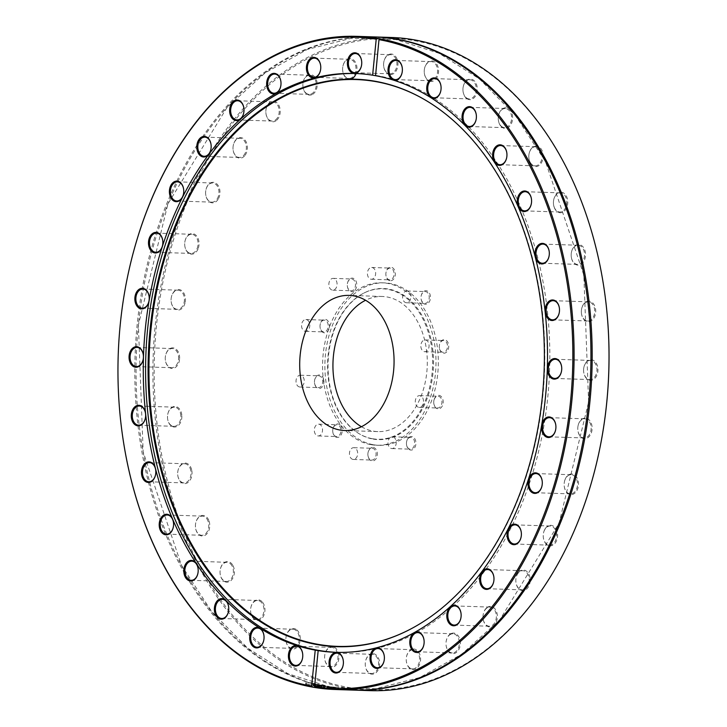 <?xml version="1.0" encoding="UTF-8"?>
<svg xmlns="http://www.w3.org/2000/svg" width="727" height="727" viewBox="0 0 727 727"><rect width="100%" height="100%" fill="white"/><g stroke="black" fill="none" stroke-linecap="round" stroke-linejoin="round"><path stroke-width="0.55" stroke-dasharray="3.63 2.73" d="M427.976 293.154A5.898 4.117 -88.1 0 0 425.295 291.582A5.898 4.117 -88.1 0 0 421.142 295.998A5.898 4.117 -88.1 0 0 421.06 298.697A5.898 4.117 -88.1 0 0 422.242 301.805A5.898 4.117 -88.1 0 0 424.913 303.377A5.898 4.117 -88.1 0 0 428.885 299.697A5.898 4.117 -88.1 0 0 427.976 293.154M422.442 302.477A6.788 4.735 91.9 0 1 421.087 298.897A6.788 4.735 91.9 0 1 421.187 295.798A6.788 4.735 91.9 0 1 427.767 291.3A6.788 4.735 91.9 0 1 429.63 301.232A6.788 4.735 91.9 0 1 422.442 302.477M605.209 296.798A325.869 227.315 -88.1 0 0 413.899 40.594A325.869 227.315 -88.1 0 0 158.159 311.065A325.869 227.315 -88.1 0 0 329.177 682.807A325.869 227.315 -88.1 0 0 600.329 445.851M439.353 347.76A6.788 4.735 91.9 0 1 439.471 344.743A6.788 4.735 91.9 0 1 446.878 340.936A6.788 4.735 91.9 0 1 446.514 352.122A6.788 4.735 91.9 0 1 439.362 347.842A6.788 4.735 91.9 0 1 439.353 347.76M408.974 437.363A6.788 4.735 91.9 0 1 415.58 440.589A6.788 4.735 91.9 0 1 412.518 449.749A6.788 4.735 91.9 0 1 406.529 444.688A6.788 4.735 91.9 0 1 406.638 441.589A6.788 4.735 91.9 0 1 408.974 437.363M340.772 425.704A6.788 4.735 91.9 0 1 339.709 436.582A6.788 4.735 91.9 0 1 332.821 432.083A6.788 4.735 91.9 0 1 332.921 428.985A6.788 4.735 91.9 0 1 340.772 425.704M329.004 328.895A6.788 4.735 91.9 0 1 324.106 332.793A6.788 4.735 91.9 0 1 320.098 327.459A6.788 4.735 91.9 0 1 320.198 324.351A6.788 4.735 91.9 0 1 326.45 319.671A6.788 4.735 91.9 0 1 329.004 328.895M389.926 280.731A6.788 4.735 91.9 0 1 385.946 275.388A6.788 4.735 91.9 0 1 386.046 272.289A6.788 4.735 91.9 0 1 391.689 267.354A6.788 4.735 91.9 0 1 395.252 275.097A6.788 4.735 91.9 0 1 389.926 280.731M334.193 647.212A10.287 7.179 91.9 0 1 338.891 658.435A10.287 7.179 91.9 0 1 331.875 667.277A10.287 7.179 91.9 0 1 324.742 659.116A10.287 7.179 91.9 0 1 324.896 654.409A10.287 7.179 91.9 0 1 334.193 647.212M262.574 602.265A10.287 7.179 91.9 0 1 261.293 618.931A10.287 7.179 91.9 0 1 250.715 612.207A10.287 7.179 91.9 0 1 250.87 607.508A10.287 7.179 91.9 0 1 262.574 602.265M209.076 521.059A10.287 7.179 91.9 0 1 204.832 535.426A10.287 7.179 91.9 0 1 195.536 527.847A10.287 7.179 91.9 0 1 195.69 523.149A10.287 7.179 91.9 0 1 201.997 515.498A10.287 7.179 91.9 0 1 209.076 521.059M181.85 415.962A10.287 7.179 91.9 0 1 175.534 426.949A10.287 7.179 91.9 0 1 167.619 418.879A10.287 7.179 91.9 0 1 167.773 414.181A10.287 7.179 91.9 0 1 175.48 406.511A10.287 7.179 91.9 0 1 181.85 415.962M185.031 302.959A10.287 7.179 91.9 0 1 177.706 310.047A10.287 7.179 91.9 0 1 171.199 301.896A10.287 7.179 91.9 0 1 171.354 297.198A10.287 7.179 91.9 0 1 180.432 289.9A10.287 7.179 91.9 0 1 185.031 302.959M218.145 199.271A10.287 7.179 91.9 0 1 210.857 202.551A10.287 7.179 91.9 0 1 205.732 194.709A10.287 7.179 91.9 0 1 205.886 190.011A10.287 7.179 91.9 0 1 216.264 183.458A10.287 7.179 91.9 0 1 218.145 199.271M276.133 120.673A10.287 7.179 91.9 0 1 265.973 113.621A10.287 7.179 91.9 0 1 266.127 108.923A10.287 7.179 91.9 0 1 277.669 103.479A10.287 7.179 91.9 0 1 276.133 120.673M350.35 79.116A10.287 7.179 91.9 0 1 350.187 79.134A10.287 7.179 91.9 0 1 342.735 71.001A10.287 7.179 91.9 0 1 342.89 66.293A10.287 7.179 91.9 0 1 352.504 59.251A10.287 7.179 91.9 0 1 356.13 73.527M429.021 80.979A10.287 7.179 91.9 0 1 424.35 73.318A10.287 7.179 91.9 0 1 424.504 68.611A10.287 7.179 91.9 0 1 433.519 61.286A10.287 7.179 91.9 0 1 438.236 74.181A10.287 7.179 91.9 0 1 429.021 80.979M500.639 125.916A10.287 7.179 91.9 0 1 498.377 120.219A10.287 7.179 91.9 0 1 498.531 115.52A10.287 7.179 91.9 0 1 508.427 108.641A10.287 7.179 91.9 0 1 511.444 123.535A10.287 7.179 91.9 0 1 500.639 125.916M554.138 207.122A10.287 7.179 91.9 0 1 553.547 204.578A10.287 7.179 91.9 0 1 553.701 199.88A10.287 7.179 91.9 0 1 564.425 193.609A10.287 7.179 91.9 0 1 565.397 209.967A10.287 7.179 91.9 0 1 554.138 207.122M581.364 312.228A10.287 7.179 91.9 0 1 581.627 308.848A10.287 7.179 91.9 0 1 592.868 303.068A10.287 7.179 91.9 0 1 592.314 320.044A10.287 7.179 91.9 0 1 581.473 313.546A10.287 7.179 91.9 0 1 581.364 312.228M578.183 425.222A10.287 7.179 91.9 0 1 589.515 420.306A10.287 7.179 91.9 0 1 588.606 437.136A10.287 7.179 91.9 0 1 577.892 430.529A10.287 7.179 91.9 0 1 578.047 425.831A10.287 7.179 91.9 0 1 578.183 425.222M545.077 528.911A10.287 7.179 91.9 0 1 556.264 529.42A10.287 7.179 91.9 0 1 553.229 544.968A10.287 7.179 91.9 0 1 543.36 537.726A10.287 7.179 91.9 0 1 543.514 533.018A10.287 7.179 91.9 0 1 545.077 528.911M487.081 607.508A10.287 7.179 91.9 0 1 496.904 612.834A10.287 7.179 91.9 0 1 492.106 626.52A10.287 7.179 91.9 0 1 483.119 618.804A10.287 7.179 91.9 0 1 483.273 614.106A10.287 7.179 91.9 0 1 487.081 607.508M413.027 649.047A10.287 7.179 91.9 0 1 420.56 658.062A10.287 7.179 91.9 0 1 414.417 669.458A10.287 7.179 91.9 0 1 406.348 661.434A10.287 7.179 91.9 0 1 406.502 656.726A10.287 7.179 91.9 0 1 413.027 649.047M373.551 444.77A81.27 56.688 -88.1 0 0 378.949 445.315A81.27 56.688 -88.1 0 0 438.263 365.945A81.27 56.688 -88.1 0 0 384.265 282.867A81.27 56.688 -88.1 0 0 325.142 358.356A81.27 56.688 -88.1 0 0 373.551 444.77M373.451 653.691A10.287 7.179 91.9 0 1 379.612 664.015A10.287 7.179 91.9 0 1 372.969 674.147A10.287 7.179 91.9 0 1 365.372 666.032A10.287 7.179 91.9 0 1 365.527 661.334A10.287 7.179 91.9 0 1 373.451 653.691M451.394 633.453A10.287 7.179 91.9 0 1 460.173 640.796A10.287 7.179 91.9 0 1 454.639 653.382A10.287 7.179 91.9 0 1 446.114 645.485A10.287 7.179 91.9 0 1 446.26 640.778A10.287 7.179 91.9 0 1 451.394 633.453M518.714 572.213A10.287 7.179 91.9 0 1 529.356 575.239A10.287 7.179 91.9 0 1 525.394 589.924A10.287 7.179 91.9 0 1 515.952 582.418A10.287 7.179 91.9 0 1 516.106 577.72A10.287 7.179 91.9 0 1 518.714 572.213M565.152 479.284A10.287 7.179 91.9 0 1 576.584 477.112A10.287 7.179 91.9 0 1 574.575 493.379A10.287 7.179 91.9 0 1 564.27 486.436A10.287 7.179 91.9 0 1 564.425 481.737A10.287 7.179 91.9 0 1 565.152 479.284M583.654 368.816A10.287 7.179 91.9 0 1 583.854 367.453A10.287 7.179 91.9 0 1 595.095 361.673A10.287 7.179 91.9 0 1 594.541 378.649A10.287 7.179 91.9 0 1 583.699 372.151A10.287 7.179 91.9 0 1 583.654 368.816M571.395 257.631A10.287 7.179 91.9 0 1 571.295 256.967A10.287 7.179 91.9 0 1 571.449 252.26A10.287 7.179 91.9 0 1 582.563 246.353A10.287 7.179 91.9 0 1 582.4 263.201A10.287 7.179 91.9 0 1 571.395 257.631M530.247 162.648A10.287 7.179 91.9 0 1 528.929 158.404A10.287 7.179 91.9 0 1 529.083 153.706A10.287 7.179 91.9 0 1 539.398 147.118A10.287 7.179 91.9 0 1 541.433 162.812A10.287 7.179 91.9 0 1 530.247 162.648M466.461 98.345A10.287 7.179 91.9 0 1 463.063 91.493A10.287 7.179 91.9 0 1 463.217 86.786A10.287 7.179 91.9 0 1 472.677 79.661A10.287 7.179 91.9 0 1 476.594 93.61A10.287 7.179 91.9 0 1 466.461 98.345M389.763 74.49A10.287 7.179 91.9 0 1 383.72 66.393A10.287 7.179 91.9 0 1 383.874 61.695A10.287 7.179 91.9 0 1 392.435 54.207A10.287 7.179 91.9 0 1 397.842 65.948A10.287 7.179 91.9 0 1 389.763 74.49M311.819 94.728A10.287 7.179 91.9 0 1 302.977 86.949A10.287 7.179 91.9 0 1 303.132 82.242A10.287 7.179 91.9 0 1 315.191 77.471A10.287 7.179 91.9 0 1 311.819 94.728M244.508 155.978A10.287 7.179 91.9 0 1 233.14 150.016A10.287 7.179 91.9 0 1 233.285 145.309A10.287 7.179 91.9 0 1 244.272 139.275A10.287 7.179 91.9 0 1 244.508 155.978M198.062 248.907A10.287 7.179 91.9 0 1 190.628 254.041A10.287 7.179 91.9 0 1 184.822 245.99A10.287 7.179 91.9 0 1 184.976 241.291A10.287 7.179 91.9 0 1 194.718 234.321A10.287 7.179 91.9 0 1 198.062 248.907M179.56 359.374A10.287 7.179 91.9 0 1 172.599 368.435A10.287 7.179 91.9 0 1 165.383 360.274A10.287 7.179 91.9 0 1 165.538 355.576A10.287 7.179 91.9 0 1 173.944 348.042A10.287 7.179 91.9 0 1 179.56 359.374M191.819 470.56A10.287 7.179 91.9 0 1 186.403 483.337A10.287 7.179 91.9 0 1 177.797 475.467A10.287 7.179 91.9 0 1 177.951 470.76A10.287 7.179 91.9 0 1 184.958 463.054A10.287 7.179 91.9 0 1 191.819 470.56M232.967 565.533A10.287 7.179 91.9 0 1 230.105 581.218A10.287 7.179 91.9 0 1 220.163 574.021A10.287 7.179 91.9 0 1 220.317 569.323A10.287 7.179 91.9 0 1 225.915 561.826A10.287 7.179 91.9 0 1 232.967 565.533M296.752 629.846A10.287 7.179 91.9 0 1 297.207 647.112A10.287 7.179 91.9 0 1 286.029 640.941A10.287 7.179 91.9 0 1 286.184 636.234A10.287 7.179 91.9 0 1 296.752 629.846M354.24 290.818A6.788 4.735 91.9 0 1 347.37 286.302A6.788 4.735 91.9 0 1 347.47 283.203A6.788 4.735 91.9 0 1 355.012 279.531A6.788 4.735 91.9 0 1 354.24 290.818M323.86 380.421A6.788 4.735 91.9 0 1 320.025 388.382A6.788 4.735 91.9 0 1 314.537 383.138A6.788 4.735 91.9 0 1 314.637 380.039A6.788 4.735 91.9 0 1 319.444 374.959A6.788 4.735 91.9 0 1 323.86 380.421M373.287 447.459A6.788 4.735 91.9 0 1 377.349 454.257A6.788 4.735 91.9 0 1 372.969 460.945A6.788 4.735 91.9 0 1 367.962 455.593A6.788 4.735 91.9 0 1 368.062 452.494A6.788 4.735 91.9 0 1 373.287 447.459M434.21 399.287A6.788 4.735 91.9 0 1 441.752 397.133A6.788 4.735 91.9 0 1 440.707 408.02A6.788 4.735 91.9 0 1 433.81 403.53A6.788 4.735 91.9 0 1 433.91 400.432A6.788 4.735 91.9 0 1 434.21 399.287M409.546 292.554A5.898 4.117 91.9 0 1 410.455 299.088A5.898 4.117 91.9 0 1 406.484 302.768A5.898 4.117 91.9 0 1 402.567 296.743A5.898 4.117 91.9 0 1 406.875 290.982A5.898 4.117 91.9 0 1 409.546 292.554M447.441 345.28A5.898 4.117 -88.1 0 0 443.579 340.527A5.898 4.117 -88.1 0 0 439.426 344.943A5.898 4.117 -88.1 0 0 439.335 347.57A5.898 4.117 -88.1 0 0 439.344 347.642A5.898 4.117 -88.1 0 0 443.197 352.313A5.898 4.117 -88.1 0 0 447.441 345.28M429.021 344.671A5.898 4.117 91.9 0 1 424.768 351.714A5.898 4.117 91.9 0 1 420.851 345.688A5.898 4.117 91.9 0 1 425.159 339.927A5.898 4.117 91.9 0 1 429.021 344.671M441.525 404.575A5.898 4.117 -88.1 0 0 438.017 396.215A5.898 4.117 -88.1 0 0 434.137 399.641A5.898 4.117 -88.1 0 0 433.874 400.632A5.898 4.117 -88.1 0 0 433.783 403.321A5.898 4.117 -88.1 0 0 437.636 408.001A5.898 4.117 -88.1 0 0 441.525 404.575M423.096 403.976A5.898 4.117 91.9 0 1 419.215 407.402A5.898 4.117 91.9 0 1 415.29 401.368A5.898 4.117 91.9 0 1 419.597 395.615A5.898 4.117 91.9 0 1 423.096 403.976M412.473 448.414A5.898 4.117 -88.1 0 0 414.572 441.843A5.898 4.117 -88.1 0 0 410.746 437.372A5.898 4.117 -88.1 0 0 408.629 438.117A5.898 4.117 -88.1 0 0 406.593 441.789A5.898 4.117 -88.1 0 0 406.511 444.479A5.898 4.117 -88.1 0 0 410.364 449.159A5.898 4.117 -88.1 0 0 412.473 448.414M394.052 447.805A5.898 4.117 91.9 0 1 391.935 448.559A5.898 4.117 91.9 0 1 388.018 442.525A5.898 4.117 91.9 0 1 392.326 436.763A5.898 4.117 91.9 0 1 396.142 441.244A5.898 4.117 91.9 0 1 394.052 447.805M371.397 460.027A5.898 4.117 -88.1 0 0 371.788 460.064A5.898 4.117 -88.1 0 0 376.077 454.584A5.898 4.117 -88.1 0 0 372.56 448.314A5.898 4.117 -88.1 0 0 372.169 448.277A5.898 4.117 -88.1 0 0 368.016 452.694A5.898 4.117 -88.1 0 0 367.935 455.384A5.898 4.117 -88.1 0 0 371.397 460.027M352.968 459.419A5.898 4.117 91.9 0 1 349.46 453.148A5.898 4.117 91.9 0 1 353.749 447.678A5.898 4.117 91.9 0 1 357.666 453.703A5.898 4.117 91.9 0 1 353.358 459.464A5.898 4.117 91.9 0 1 352.968 459.419M333.975 434.991A5.898 4.117 -88.1 0 0 336.646 436.554A5.898 4.117 -88.1 0 0 340.618 432.874A5.898 4.117 -88.1 0 0 339.709 426.34A5.898 4.117 -88.1 0 0 337.028 424.768A5.898 4.117 -88.1 0 0 332.884 429.184A5.898 4.117 -88.1 0 0 332.793 431.883A5.898 4.117 -88.1 0 0 333.975 434.991M315.545 434.392A5.898 4.117 91.9 0 1 314.637 427.849A5.898 4.117 91.9 0 1 318.608 424.168A5.898 4.117 91.9 0 1 322.524 430.193A5.898 4.117 91.9 0 1 318.226 435.955A5.898 4.117 91.9 0 1 315.545 434.392M314.5 382.865A5.898 4.117 -88.1 0 0 314.509 382.938A5.898 4.117 -88.1 0 0 318.362 387.609A5.898 4.117 -88.1 0 0 322.615 380.575A5.898 4.117 -88.1 0 0 318.753 375.823A5.898 4.117 -88.1 0 0 314.6 380.239A5.898 4.117 -88.1 0 0 314.5 382.865M296.08 382.266A5.898 4.117 91.9 0 1 300.324 375.223A5.898 4.117 91.9 0 1 304.24 381.248A5.898 4.117 91.9 0 1 299.942 387.009A5.898 4.117 91.9 0 1 296.08 382.266M320.425 323.56A5.898 4.117 -88.1 0 0 320.153 324.56A5.898 4.117 -88.1 0 0 320.071 327.25A5.898 4.117 -88.1 0 0 323.924 331.93A5.898 4.117 -88.1 0 0 327.813 328.504A5.898 4.117 -88.1 0 0 324.306 320.144A5.898 4.117 -88.1 0 0 320.425 323.56M301.996 322.961A5.898 4.117 91.9 0 1 305.885 319.535A5.898 4.117 91.9 0 1 309.802 325.569A5.898 4.117 91.9 0 1 305.494 331.33A5.898 4.117 91.9 0 1 301.996 322.961M349.469 279.731A5.898 4.117 -88.1 0 0 347.433 283.403A5.898 4.117 -88.1 0 0 347.342 286.093A5.898 4.117 -88.1 0 0 351.196 290.773A5.898 4.117 -88.1 0 0 353.313 290.028A5.898 4.117 -88.1 0 0 355.412 283.457A5.898 4.117 -88.1 0 0 351.586 278.986A5.898 4.117 -88.1 0 0 349.469 279.731M331.039 279.132A5.898 4.117 91.9 0 1 333.157 278.386A5.898 4.117 91.9 0 1 337.074 284.411A5.898 4.117 91.9 0 1 332.775 290.173A5.898 4.117 91.9 0 1 328.949 285.702A5.898 4.117 91.9 0 1 331.039 279.132M390.553 268.118A5.898 4.117 -88.1 0 0 390.154 268.081A5.898 4.117 -88.1 0 0 386.01 272.498A5.898 4.117 -88.1 0 0 385.919 275.188A5.898 4.117 -88.1 0 0 389.381 279.822A5.898 4.117 -88.1 0 0 389.772 279.868A5.898 4.117 -88.1 0 0 394.061 274.388A5.898 4.117 -88.1 0 0 390.553 268.118M372.124 267.518A5.898 4.117 91.9 0 1 375.641 273.788A5.898 4.117 91.9 0 1 371.352 279.259A5.898 4.117 91.9 0 1 367.426 273.234A5.898 4.117 91.9 0 1 371.733 267.472A5.898 4.117 91.9 0 1 372.124 267.518M370.288 690.65A326.75 227.933 91.9 0 1 348.596 688.451A326.75 227.933 91.9 0 1 153.933 341.027A326.75 227.933 91.9 0 1 391.653 37.495M374.178 36.923A326.75 227.933 -88.1 0 0 137.049 340.918A326.75 227.933 -88.1 0 0 331.739 687.896A326.75 227.933 -88.1 0 0 352.822 690.077M373.56 36.904A326.75 227.933 -88.1 0 0 135.84 340.436A326.75 227.933 -88.1 0 0 330.503 687.86A326.75 227.933 -88.1 0 0 352.204 690.059M126.671 281.149A326.75 227.933 -88.1 0 0 121.791 430.202M324.006 688.178A326.75 227.933 -88.1 0 0 324.833 688.296L329.077 688.196A326.75 227.933 91.9 0 1 328.195 688.06L319.726 687.506A326.75 227.933 -88.1 0 0 320.598 687.651L327.577 688.096L324.006 688.178L324.178 686.415A324.978 226.697 -88.1 0 0 325.014 686.533L329.249 686.433A324.978 226.697 91.9 0 1 328.368 686.297L319.898 685.743A324.978 226.697 -88.1 0 0 320.78 685.888L327.759 686.333L324.178 686.415M331.003 688.787L327.959 688.46A326.75 227.933 91.9 0 1 327.913 688.451L335.074 688.987A326.75 227.933 91.9 0 1 334.293 688.896L329.458 688.551L331.158 688.796L331.176 687.024L328.141 686.697A324.978 226.697 91.9 0 1 328.095 686.688L335.247 687.224A324.978 226.697 91.9 0 1 334.465 687.133L331.176 687.024M330.013 688.487L329.458 688.551L329.631 686.788L330.185 686.724L330.013 688.487M315.445 685.525A326.75 227.933 91.9 0 1 311.919 684.634L305.567 684.425A326.75 227.933 -88.1 0 0 306.376 684.634L311.974 684.825A326.75 227.933 -88.1 0 0 314.691 685.497L315.445 685.525L315.618 683.762A324.978 226.697 91.9 0 1 312.092 682.871L305.74 682.662A324.978 226.697 -88.1 0 0 306.549 682.871L312.147 683.053A324.978 226.697 -88.1 0 0 314.864 683.734L315.618 683.762M321.17 686.797L315.227 686.397A326.75 227.933 -88.1 0 0 316.027 686.561L320.534 686.851L317.926 686.942A326.75 227.933 -88.1 0 0 318.571 687.06L323.379 687.388L320.453 687.406A326.75 227.933 -88.1 0 0 321.225 687.542L324.833 687.497A326.75 227.933 91.9 0 1 324.115 687.36L319.317 687.033L321.879 686.933A326.75 227.933 91.9 0 1 321.17 686.797L321.343 685.034L315.409 684.634A324.978 226.697 -88.1 0 0 316.209 684.798L320.707 685.088L318.108 685.179A324.978 226.697 -88.1 0 0 318.744 685.297L323.551 685.625L320.625 685.643A324.978 226.697 -88.1 0 0 321.407 685.779L325.005 685.734A324.978 226.697 91.9 0 1 324.287 685.597L319.489 685.27L322.052 685.17A324.978 226.697 91.9 0 1 321.343 685.034M318.108 686.124L313.346 685.506L312.919 685.915L317.354 686.406A326.75 227.933 91.9 0 1 314.182 685.697L318.353 686.415A326.75 227.933 -88.1 0 0 318.399 686.424L319.271 686.452L318.108 686.124L318.29 684.361L313.092 684.152L317.526 684.643A324.978 226.697 91.9 0 1 314.355 683.934L318.526 684.652A324.978 226.697 -88.1 0 0 318.571 684.661L319.453 684.689L318.29 684.361M313.346 685.506L313.519 683.743L313.346 685.506M334.829 689.232L338.155 689.378A326.75 227.933 -88.1 0 0 338.2 689.378L332.212 689.005L332.393 687.242L335.938 687.533A324.978 226.697 91.9 0 1 335.892 687.533L338.337 687.606A324.978 226.697 -88.1 0 0 338.382 687.615L332.393 687.233L332.221 688.996L335.765 689.296A326.75 227.933 91.9 0 1 335.72 689.296L334.829 689.232L335.011 687.469M333.82 689.151L334.456 687.315L333.82 689.151M338.155 689.378L338.337 687.606M338.2 689.378L338.382 687.615M339.109 689.405L339.282 687.642M338.755 689.36L338.927 687.597M335.72 689.296L335.892 687.533M335.765 689.296L335.938 687.533M334.865 689.269L335.038 687.506M314.773 686.224L314.945 684.461M317.354 686.406L317.526 684.643M314.182 685.697L314.355 683.934M319.271 686.452L319.453 684.689M318.399 686.424L318.571 684.661M318.353 686.415L318.526 684.652M318.126 686.297L318.308 684.534M313.573 685.679A326.75 227.933 -88.1 0 0 315.981 686.224L312.992 685.734L313.164 683.971L313.746 683.916A324.978 226.697 -88.1 0 0 316.163 684.461L313.164 683.971L313.71 684.162L313.528 685.924L312.992 685.734L313.573 685.679L313.746 683.916M314.764 686.134L314.945 684.371M315.981 686.224L316.163 684.461M315.227 686.397L315.409 684.634M316.027 686.561L316.209 684.798M321.879 686.933L322.052 685.17M320.534 686.851L320.707 685.088M319.317 687.033L319.489 685.27M317.926 686.942L318.108 685.179M324.115 687.36L324.287 685.597M318.571 687.06L318.744 685.297M324.833 687.497L325.005 685.734M323.379 687.388L323.551 685.625M321.225 687.542L321.407 685.779M320.453 687.406L320.625 685.643M311.919 684.634L312.092 682.871M305.567 684.425L305.74 682.662M306.376 684.634L306.549 682.871M314.691 685.497L314.864 683.734M311.974 684.825L312.147 683.053M331.975 687.051L333.293 687.097L331.975 687.051L331.794 688.814L333.12 688.86L333.293 687.097M330.776 686.888L330.603 688.651L330.776 686.888M333.12 688.86L331.794 688.814M327.959 688.46L328.141 686.697M331.158 688.796L331.33 687.033M327.913 688.451L328.095 686.688M327.095 688.424L327.277 686.661M331.512 688.578L331.685 686.815M333.629 688.823L333.802 687.06M335.074 688.987L335.247 687.224M333.784 688.878L333.966 687.115M334.293 688.896L334.465 687.133M324.833 688.296L325.014 686.533M327.577 688.096L327.759 686.333M329.077 688.196L329.249 686.433M320.598 687.651L320.78 685.888M328.195 688.06L328.368 686.297M319.726 687.506L319.898 685.743M337.083 652.364A289.582 201.997 -88.1 0 0 338.246 652.41A289.582 201.997 -88.1 0 0 549.603 369.589A289.582 201.997 -88.1 0 0 357.175 73.554A289.582 201.997 -88.1 0 0 356.021 73.527M333.52 647.866A9.578 6.679 -88.1 0 0 331.612 647.403A9.578 6.679 -88.1 0 0 324.86 654.573A9.578 6.679 -88.1 0 0 324.724 658.953A9.578 6.679 -88.1 0 0 330.985 666.55A9.578 6.679 -88.1 0 0 337.864 658.58A9.578 6.679 -88.1 0 0 333.52 647.866M302.659 653.773A9.578 6.679 91.9 0 1 302.668 653.846A9.578 6.679 91.9 0 1 302.532 658.226A9.578 6.679 91.9 0 1 302.514 658.308M295.989 630.445A9.578 6.679 -88.1 0 0 292.899 629.228A9.578 6.679 -88.1 0 0 286.147 636.398A9.578 6.679 -88.1 0 0 286.011 640.778A9.578 6.679 -88.1 0 0 292.272 648.375A9.578 6.679 -88.1 0 0 298.988 641.323A9.578 6.679 -88.1 0 0 295.989 630.445M263.946 635.598A9.578 6.679 91.9 0 1 263.956 635.671A9.578 6.679 91.9 0 1 263.819 640.051A9.578 6.679 91.9 0 1 263.801 640.133M261.738 602.783A9.578 6.679 -88.1 0 0 257.585 600.493A9.578 6.679 -88.1 0 0 250.833 607.663A9.578 6.679 -88.1 0 0 250.697 612.043A9.578 6.679 -88.1 0 0 256.958 619.64A9.578 6.679 -88.1 0 0 263.456 613.488A9.578 6.679 -88.1 0 0 261.738 602.783M228.632 606.863A9.578 6.679 91.9 0 1 228.641 606.945A9.578 6.679 91.9 0 1 228.505 611.316A9.578 6.679 91.9 0 1 228.487 611.398M232.067 565.951A9.578 6.679 -88.1 0 0 227.024 562.307A9.578 6.679 -88.1 0 0 220.281 569.477A9.578 6.679 -88.1 0 0 220.136 573.857A9.578 6.679 -88.1 0 0 226.406 581.455A9.578 6.679 -88.1 0 0 232.622 576.166A9.578 6.679 -88.1 0 0 232.067 565.951M198.08 568.678A9.578 6.679 91.9 0 1 198.089 568.75A9.578 6.679 91.9 0 1 197.944 573.13A9.578 6.679 91.9 0 1 197.935 573.212M208.122 521.368A9.578 6.679 -88.1 0 0 202.406 516.134A9.578 6.679 -88.1 0 0 195.663 523.313A9.578 6.679 -88.1 0 0 195.518 527.684A9.578 6.679 -88.1 0 0 201.779 535.29A9.578 6.679 -88.1 0 0 208.122 521.368M173.462 522.504A9.578 6.679 91.9 0 1 173.471 522.586A9.578 6.679 91.9 0 1 173.326 526.957A9.578 6.679 91.9 0 1 173.308 527.039M190.828 470.732A9.578 6.679 -88.1 0 0 184.667 463.753A9.578 6.679 -88.1 0 0 177.915 470.923A9.578 6.679 -88.1 0 0 177.779 475.304A9.578 6.679 -88.1 0 0 184.04 482.901A9.578 6.679 -88.1 0 0 190.828 470.732M155.714 470.124A9.578 6.679 91.9 0 1 155.723 470.196A9.578 6.679 91.9 0 1 155.587 474.577A9.578 6.679 91.9 0 1 155.569 474.658M180.85 415.998A9.578 6.679 -88.1 0 0 174.48 407.165A9.578 6.679 -88.1 0 0 167.737 414.345A9.578 6.679 -88.1 0 0 167.592 418.716A9.578 6.679 -88.1 0 0 173.853 426.322A9.578 6.679 -88.1 0 0 180.85 415.998M145.536 413.536A9.578 6.679 91.9 0 1 145.545 413.618A9.578 6.679 91.9 0 1 145.645 414.844A9.578 6.679 91.9 0 1 145.4 417.998A9.578 6.679 91.9 0 1 145.391 418.07M178.56 359.274A9.578 6.679 -88.1 0 0 172.254 348.56A9.578 6.679 -88.1 0 0 165.511 355.739A9.578 6.679 -88.1 0 0 165.365 360.11A9.578 6.679 -88.1 0 0 171.627 367.717A9.578 6.679 -88.1 0 0 178.56 359.274M143.31 354.93A9.578 6.679 91.9 0 1 143.319 355.012A9.578 6.679 91.9 0 1 143.364 358.12A9.578 6.679 91.9 0 1 143.174 359.392A9.578 6.679 91.9 0 1 143.155 359.465M184.058 302.723A9.578 6.679 -88.1 0 0 178.06 290.182A9.578 6.679 -88.1 0 0 171.318 297.361A9.578 6.679 -88.1 0 0 171.172 301.732A9.578 6.679 -88.1 0 0 177.433 309.338A9.578 6.679 -88.1 0 0 184.058 302.723M149.117 296.552A9.578 6.679 91.9 0 1 149.126 296.634A9.578 6.679 91.9 0 1 148.98 301.014A9.578 6.679 91.9 0 1 148.971 301.087M197.126 248.543A9.578 6.679 -88.1 0 0 191.683 234.276A9.578 6.679 -88.1 0 0 184.94 241.455A9.578 6.679 -88.1 0 0 184.794 245.826A9.578 6.679 -88.1 0 0 191.065 253.432A9.578 6.679 -88.1 0 0 197.126 248.543M162.739 240.646A9.578 6.679 91.9 0 1 162.748 240.728A9.578 6.679 91.9 0 1 162.603 245.108A9.578 6.679 91.9 0 1 162.594 245.181M217.264 198.798A9.578 6.679 -88.1 0 0 218.454 188.656A9.578 6.679 -88.1 0 0 212.602 182.995A9.578 6.679 -88.1 0 0 205.859 190.165A9.578 6.679 -88.1 0 0 205.714 194.545A9.578 6.679 -88.1 0 0 211.975 202.142A9.578 6.679 -88.1 0 0 217.264 198.798M183.649 189.365A9.578 6.679 91.9 0 1 183.667 189.438A9.578 6.679 91.9 0 1 183.522 193.818A9.578 6.679 91.9 0 1 183.504 193.9M243.699 155.396A9.578 6.679 -88.1 0 0 246.08 144.846A9.578 6.679 -88.1 0 0 240.001 138.294A9.578 6.679 -88.1 0 0 233.258 145.473A9.578 6.679 -88.1 0 0 233.113 149.853A9.578 6.679 -88.1 0 0 239.374 157.45A9.578 6.679 -88.1 0 0 243.699 155.396M211.057 144.664A9.578 6.679 91.9 0 1 211.066 144.746A9.578 6.679 91.9 0 1 210.921 149.126A9.578 6.679 91.9 0 1 210.912 149.199M275.415 120.028A9.578 6.679 -88.1 0 0 279.077 109.359A9.578 6.679 -88.1 0 0 272.843 101.907A9.578 6.679 -88.1 0 0 266.091 109.086A9.578 6.679 -88.1 0 0 265.955 113.467A9.578 6.679 -88.1 0 0 272.216 121.064A9.578 6.679 -88.1 0 0 275.415 120.028M243.89 108.278A9.578 6.679 91.9 0 1 243.899 108.359A9.578 6.679 91.9 0 1 243.763 112.74A9.578 6.679 91.9 0 1 243.745 112.812M311.192 94.028A9.578 6.679 -88.1 0 0 316.19 83.605A9.578 6.679 -88.1 0 0 309.847 75.226A9.578 6.679 -88.1 0 0 303.104 82.405A9.578 6.679 -88.1 0 0 302.959 86.786A9.578 6.679 -88.1 0 0 309.22 94.383A9.578 6.679 -88.1 0 0 311.192 94.028M280.904 81.597A9.578 6.679 91.9 0 1 280.913 81.678A9.578 6.679 91.9 0 1 280.767 86.059A9.578 6.679 91.9 0 1 280.749 86.14M349.651 78.407A9.578 6.679 -88.1 0 0 355.985 68.592A9.578 6.679 -88.1 0 0 349.605 59.287A9.578 6.679 -88.1 0 0 342.862 66.457A9.578 6.679 -88.1 0 0 342.717 70.837A9.578 6.679 -88.1 0 0 348.978 78.434A9.578 6.679 -88.1 0 0 349.651 78.407M320.662 65.648A9.578 6.679 91.9 0 1 320.671 65.73A9.578 6.679 91.9 0 1 320.525 70.11A9.578 6.679 91.9 0 1 320.507 70.192M389.327 73.772A9.578 6.679 -88.1 0 0 389.963 73.836A9.578 6.679 -88.1 0 0 396.951 64.476A9.578 6.679 -88.1 0 0 390.59 54.679A9.578 6.679 -88.1 0 0 383.838 61.859A9.578 6.679 -88.1 0 0 383.702 66.23A9.578 6.679 -88.1 0 0 389.327 73.772M361.637 61.05A9.578 6.679 91.9 0 1 361.646 61.132A9.578 6.679 91.9 0 1 361.51 65.503A9.578 6.679 91.9 0 1 361.492 65.584M428.676 80.288A9.578 6.679 -88.1 0 0 430.593 80.752A9.578 6.679 -88.1 0 0 437.581 71.391A9.578 6.679 -88.1 0 0 431.22 61.595A9.578 6.679 -88.1 0 0 424.468 68.774A9.578 6.679 -88.1 0 0 424.332 73.154A9.578 6.679 -88.1 0 0 428.676 80.288M402.267 67.965A9.578 6.679 91.9 0 1 402.276 68.047A9.578 6.679 91.9 0 1 402.14 72.427A9.578 6.679 91.9 0 1 402.122 72.509M466.207 97.709A9.578 6.679 -88.1 0 0 469.306 98.927A9.578 6.679 -88.1 0 0 476.294 89.566A9.578 6.679 -88.1 0 0 469.933 79.77A9.578 6.679 -88.1 0 0 463.181 86.949A9.578 6.679 -88.1 0 0 463.044 91.329A9.578 6.679 -88.1 0 0 466.207 97.709M440.98 86.14A9.578 6.679 91.9 0 1 440.989 86.222A9.578 6.679 91.9 0 1 440.853 90.602A9.578 6.679 91.9 0 1 440.835 90.684M500.467 125.362A9.578 6.679 -88.1 0 0 504.62 127.661A9.578 6.679 -88.1 0 0 511.608 118.301A9.578 6.679 -88.1 0 0 505.247 108.505A9.578 6.679 -88.1 0 0 498.495 115.684A9.578 6.679 -88.1 0 0 498.358 120.055A9.578 6.679 -88.1 0 0 500.467 125.362M476.294 114.875A9.578 6.679 91.9 0 1 476.303 114.957A9.578 6.679 91.9 0 1 476.167 119.337A9.578 6.679 91.9 0 1 476.149 119.41M530.128 162.194A9.578 6.679 -88.1 0 0 535.172 165.847A9.578 6.679 -88.1 0 0 542.16 156.487A9.578 6.679 -88.1 0 0 535.799 146.69A9.578 6.679 -88.1 0 0 529.056 153.87A9.578 6.679 -88.1 0 0 528.911 158.25A9.578 6.679 -88.1 0 0 530.128 162.194M506.846 153.061A9.578 6.679 91.9 0 1 506.864 153.143A9.578 6.679 91.9 0 1 506.719 157.523A9.578 6.679 91.9 0 1 506.701 157.595M554.074 206.786A9.578 6.679 -88.1 0 0 559.79 212.02A9.578 6.679 -88.1 0 0 566.787 202.66A9.578 6.679 -88.1 0 0 560.417 192.864A9.578 6.679 -88.1 0 0 553.674 200.043A9.578 6.679 -88.1 0 0 553.529 204.414A9.578 6.679 -88.1 0 0 554.074 206.786M531.473 199.234A9.578 6.679 91.9 0 1 531.482 199.316A9.578 6.679 91.9 0 1 531.337 203.687A9.578 6.679 91.9 0 1 531.319 203.769M571.367 257.422A9.578 6.679 -88.1 0 0 577.538 264.401A9.578 6.679 -88.1 0 0 584.526 255.041A9.578 6.679 -88.1 0 0 578.165 245.244A9.578 6.679 -88.1 0 0 571.413 252.423A9.578 6.679 -88.1 0 0 571.277 256.804A9.578 6.679 -88.1 0 0 571.367 257.422M549.212 251.615A9.578 6.679 91.9 0 1 549.221 251.696A9.578 6.679 91.9 0 1 549.085 256.077A9.578 6.679 91.9 0 1 549.067 256.149M581.355 312.156A9.578 6.679 -88.1 0 0 581.455 313.382A9.578 6.679 -88.1 0 0 587.716 320.98A9.578 6.679 -88.1 0 0 594.704 311.629A9.578 6.679 -88.1 0 0 588.343 301.832A9.578 6.679 -88.1 0 0 581.6 309.002A9.578 6.679 -88.1 0 0 581.355 312.156M559.39 308.203A9.578 6.679 91.9 0 1 559.408 308.284A9.578 6.679 91.9 0 1 559.508 309.511A9.578 6.679 91.9 0 1 559.263 312.655A9.578 6.679 91.9 0 1 559.245 312.737M583.636 368.88A9.578 6.679 -88.1 0 0 583.681 371.988A9.578 6.679 -88.1 0 0 589.942 379.585A9.578 6.679 -88.1 0 0 596.94 370.234A9.578 6.679 -88.1 0 0 590.569 360.438A9.578 6.679 -88.1 0 0 583.826 367.608A9.578 6.679 -88.1 0 0 583.636 368.88M561.626 366.808A9.578 6.679 91.9 0 1 561.635 366.89A9.578 6.679 91.9 0 1 561.68 369.988A9.578 6.679 91.9 0 1 561.489 371.261A9.578 6.679 91.9 0 1 561.471 371.343M578.138 425.422A9.578 6.679 -88.1 0 0 578.02 425.986A9.578 6.679 -88.1 0 0 577.874 430.366A9.578 6.679 -88.1 0 0 584.135 437.963A9.578 6.679 -88.1 0 0 591.133 428.612A9.578 6.679 -88.1 0 0 584.762 418.816A9.578 6.679 -88.1 0 0 578.138 425.422M555.819 425.186A9.578 6.679 91.9 0 1 555.828 425.268A9.578 6.679 91.9 0 1 555.682 429.639A9.578 6.679 91.9 0 1 555.664 429.721M565.07 479.611A9.578 6.679 -88.1 0 0 564.397 481.892A9.578 6.679 -88.1 0 0 564.252 486.272A9.578 6.679 -88.1 0 0 570.513 493.869A9.578 6.679 -88.1 0 0 577.502 484.518A9.578 6.679 -88.1 0 0 571.14 474.722A9.578 6.679 -88.1 0 0 565.07 479.611M542.188 481.092A9.578 6.679 91.9 0 1 542.206 481.174A9.578 6.679 91.9 0 1 542.06 485.545A9.578 6.679 91.9 0 1 542.042 485.627M544.932 529.356A9.578 6.679 -88.1 0 0 543.478 533.182A9.578 6.679 -88.1 0 0 543.333 537.562A9.578 6.679 -88.1 0 0 549.594 545.159A9.578 6.679 -88.1 0 0 556.591 535.799A9.578 6.679 -88.1 0 0 550.221 526.003A9.578 6.679 -88.1 0 0 544.932 529.356M521.277 532.373A9.578 6.679 91.9 0 1 521.286 532.455A9.578 6.679 91.9 0 1 521.141 536.835A9.578 6.679 91.9 0 1 521.132 536.908M518.496 572.749A9.578 6.679 -88.1 0 0 516.079 577.874A9.578 6.679 -88.1 0 0 515.934 582.254A9.578 6.679 -88.1 0 0 522.195 589.851A9.578 6.679 -88.1 0 0 529.192 580.5A9.578 6.679 -88.1 0 0 522.822 570.704A9.578 6.679 -88.1 0 0 518.496 572.749M493.878 577.074A9.578 6.679 91.9 0 1 493.887 577.147A9.578 6.679 91.9 0 1 493.742 581.527A9.578 6.679 91.9 0 1 493.724 581.609M486.781 608.126A9.578 6.679 -88.1 0 0 483.237 614.26A9.578 6.679 -88.1 0 0 483.101 618.641A9.578 6.679 -88.1 0 0 489.362 626.238A9.578 6.679 -88.1 0 0 496.35 616.887A9.578 6.679 -88.1 0 0 489.989 607.09A9.578 6.679 -88.1 0 0 486.781 608.126M461.036 613.461A9.578 6.679 91.9 0 1 461.045 613.533A9.578 6.679 91.9 0 1 460.909 617.914A9.578 6.679 91.9 0 1 460.891 617.995M451.004 634.126A9.578 6.679 -88.1 0 0 446.233 640.941A9.578 6.679 -88.1 0 0 446.087 645.322A9.578 6.679 -88.1 0 0 452.348 652.919A9.578 6.679 -88.1 0 0 459.346 643.559A9.578 6.679 -88.1 0 0 452.976 633.771A9.578 6.679 -88.1 0 0 451.004 634.126M424.032 640.142A9.578 6.679 91.9 0 1 424.041 640.214A9.578 6.679 91.9 0 1 423.896 644.595A9.578 6.679 91.9 0 1 423.877 644.676M412.545 649.738A9.578 6.679 -88.1 0 0 406.475 656.89A9.578 6.679 -88.1 0 0 406.329 661.27A9.578 6.679 -88.1 0 0 412.591 668.867A9.578 6.679 -88.1 0 0 419.588 659.507A9.578 6.679 -88.1 0 0 413.218 649.711A9.578 6.679 -88.1 0 0 412.545 649.738M384.274 656.081A9.578 6.679 91.9 0 1 384.283 656.163A9.578 6.679 91.9 0 1 384.138 660.543A9.578 6.679 91.9 0 1 384.12 660.625M372.878 654.382A9.578 6.679 -88.1 0 0 372.233 654.318A9.578 6.679 -88.1 0 0 365.49 661.497A9.578 6.679 -88.1 0 0 365.354 665.868A9.578 6.679 -88.1 0 0 371.615 673.475A9.578 6.679 -88.1 0 0 378.585 664.569A9.578 6.679 -88.1 0 0 372.878 654.382M343.289 660.689A9.578 6.679 91.9 0 1 343.298 660.77A9.578 6.679 91.9 0 1 343.162 665.141A9.578 6.679 91.9 0 1 343.144 665.223M407.974 630.427A283.575 197.808 -88.1 0 0 408.265 630.282A283.575 197.808 -88.1 0 0 544.587 369.425A283.575 197.808 -88.1 0 0 425.604 100.217A283.575 197.808 -88.1 0 0 425.322 100.053M361.428 426.731A67.602 47.155 -88.1 0 0 373.424 431.156A67.602 47.155 -88.1 0 0 377.913 431.611A67.602 47.155 -88.1 0 0 427.258 365.581A67.602 47.155 -88.1 0 0 382.329 296.48A67.602 47.155 -88.1 0 0 365.572 300.269M372.66 438.754A75.263 52.498 -88.1 0 0 432.456 355.748A75.263 52.498 -88.1 0 0 363.827 293.099A75.263 52.498 -88.1 0 0 327.65 362.328A75.263 52.498 -88.1 0 0 359.229 433.774A75.263 52.498 -88.1 0 0 372.66 438.754M373.278 439.108A75.59 52.726 -88.1 0 0 433.328 355.73A75.59 52.726 -88.1 0 0 364.409 292.808A75.59 52.726 -88.1 0 0 328.068 362.337A75.59 52.726 -88.1 0 0 359.783 434.101A75.59 52.726 -88.1 0 0 373.278 439.108M371.233 444.688A81.27 56.688 -88.1 0 0 376.631 445.242A81.27 56.688 -88.1 0 0 435.946 365.872A81.27 56.688 -88.1 0 0 381.948 282.794A81.27 56.688 -88.1 0 0 322.824 358.284A81.27 56.688 -88.1 0 0 371.233 444.688M337.401 689.269L337.573 687.506M338.119 689.296L338.291 687.533M333.13 689.132L333.302 687.369M333.475 688.996L333.648 687.233M335.938 689.123L336.119 687.36M316.908 686.388L317.09 684.625M318.844 686.306L319.017 684.543M317.399 686.097L317.581 684.334M332.466 688.733L332.639 686.97M329.967 688.733L330.14 686.97M328.995 688.623L329.177 686.861M328.295 688.605L328.468 686.842M330.04 688.778L330.222 687.015M332.921 688.714L333.102 686.951M331.812 688.878L331.985 687.115M406.484 302.768L424.913 303.377M406.875 290.982L425.295 291.582M424.768 351.714L443.197 352.313M425.159 339.927L443.579 340.527M419.215 407.402L437.636 408.001M419.597 395.615L438.017 396.215M391.935 448.559L410.364 449.159M392.326 436.763L410.746 437.372M353.358 459.464L371.788 460.064M353.749 447.678L372.169 448.277M318.226 435.955L336.646 436.554M318.608 424.168L337.028 424.768M299.942 387.009L318.362 387.609M300.324 375.223L318.753 375.823M305.494 331.33L323.924 331.93M305.885 319.535L324.306 320.144M332.775 290.173L351.196 290.773M333.157 278.386L351.586 278.986M371.352 279.259L389.772 279.868M371.733 267.472L390.154 268.081M314.582 686.924L318.208 650.601M333.475 687.315L333.302 689.078M312.247 683.843L312.065 685.606M312.992 685.734L313.164 683.971M330.394 688.596L330.567 686.833M329.485 686.733L329.313 688.496M375.586 75.672L379.212 39.34M357.175 73.554L354.858 73.482M338.246 652.41L335.929 652.337M331.612 647.403L296.407 646.248M330.985 666.55L295.78 665.405M292.899 629.228L257.694 628.073M292.272 648.375L257.067 647.23M257.585 600.493L222.38 599.339M256.958 619.64L221.753 618.495M227.024 562.307L191.828 561.153M226.406 581.455L191.201 580.31M202.406 516.134L167.21 514.98M201.779 535.29L166.583 534.136M184.667 463.753L149.462 462.599M184.04 482.901L148.835 481.756M174.48 407.165L139.284 406.02M173.853 426.322L138.657 425.168M172.254 348.56L137.058 347.415M171.627 367.717L136.431 366.562M178.06 290.182L142.865 289.037M177.433 309.338L142.238 308.184M191.683 234.276L156.487 233.131M191.065 253.432L155.86 252.278M212.602 182.995L177.406 181.841M211.975 202.142L176.779 200.997M240.001 138.294L204.805 137.149M239.374 157.45L204.178 156.296M272.843 101.907L237.638 100.762M272.216 121.064L237.011 119.91M309.847 75.226L274.652 74.081M309.22 94.383L274.024 93.229M349.605 59.287L314.409 58.133M348.978 78.434L313.782 77.289M390.59 54.679L355.385 53.525M389.963 73.836L354.767 72.682M431.22 61.595L396.015 60.45M430.593 80.752L395.388 79.597M469.933 79.77L434.728 78.625M469.306 98.927L434.101 97.772M505.247 108.505L470.042 107.36M504.62 127.661L469.415 126.507M535.799 146.69L500.594 145.545M535.172 165.847L499.976 164.693M560.417 192.864L525.221 191.71M559.79 212.02L524.594 210.866M578.165 245.244L542.96 244.099M577.538 264.401L542.333 263.247M588.343 301.832L553.147 300.678M587.716 320.98L552.52 319.835M590.569 360.438L555.373 359.283M589.942 379.585L554.746 378.44M584.762 418.816L549.567 417.661M584.135 437.963L548.94 436.818M571.14 474.722L535.935 473.568M570.513 493.869L535.317 492.724M550.221 526.003L515.025 524.858M549.594 545.159L514.398 544.005M522.822 570.704L487.626 569.55M522.195 589.851L486.999 588.706M489.989 607.09L454.784 605.936M489.362 626.238L454.157 625.093M452.976 633.771L417.78 632.617M452.348 652.919L417.153 651.774M413.218 649.711L378.022 648.566M412.591 668.867L377.395 667.713M372.233 654.318L337.037 653.164M371.615 673.475L336.41 672.321M588.616 402.058L583.836 275.088L545.468 161.603L515.343 115.484L479.402 78.907L439.035 53.28L395.788 39.558L351.323 38.267L307.303 49.436L265.428 72.673L227.278 107.087L167.937 203.824L138.384 324.924L143.164 451.921L181.55 565.424L211.675 611.543L247.616 648.102L287.983 673.729L331.23 687.442L375.695 688.733L419.715 677.555L461.59 654.318L499.731 619.904L559.072 523.158L588.616 402.058M425.604 100.217L425.041 99.89M408.265 630.282L407.693 630.573M382.329 296.48L349.087 295.389M377.913 431.611L344.671 430.52M359.229 433.774L359.783 434.101M363.827 293.099L364.409 292.808M384.265 282.867L381.948 282.794M378.949 445.315L376.631 445.242"/><path stroke-width="1.09" d="M600.329 445.851A325.869 227.315 -88.1 0 0 600.357 445.751A325.869 227.315 -88.1 0 0 605.218 296.898A325.869 227.315 -88.1 0 0 605.209 296.798M356.13 73.527A10.287 7.179 91.9 0 1 350.35 79.116M374.796 36.941L391.653 37.495A326.75 227.933 91.9 0 1 413.345 39.694A326.75 227.933 91.9 0 1 605.191 296.698A326.75 227.933 91.9 0 1 600.311 445.951A326.75 227.933 91.9 0 1 370.288 690.65L353.44 690.096A326.75 227.933 -88.1 0 0 589.87 402.113A326.75 227.933 -88.1 0 0 374.796 36.941A326.75 227.933 -88.1 0 0 374.178 36.923M352.822 690.077A326.75 227.933 -88.1 0 0 353.44 690.096M377.74 38.44L379.067 38.667L379.149 39.667A325.869 227.315 91.9 0 1 570.531 401.395A325.869 227.315 91.9 0 1 314.573 686.651L314.309 687.415A326.75 227.933 -88.1 0 0 335.347 689.505A326.75 227.933 -88.1 0 0 573.03 386.455A326.75 227.933 -88.1 0 0 379.067 38.667L375.559 75.69L372.615 75.19L376.213 39.167L377.74 38.44A326.75 227.933 -88.1 0 0 356.712 36.35A326.75 227.933 -88.1 0 0 126.689 281.049A326.75 227.933 -88.1 0 0 126.671 281.149M314.573 686.651L314.309 687.415L312.992 687.188L311.629 686.143L315.227 650.12L318.172 650.629L314.573 686.651M335.347 689.505L352.204 690.059A326.75 227.933 -88.1 0 0 588.634 402.067A326.75 227.933 -88.1 0 0 373.56 36.904L356.712 36.35M121.791 430.202A326.75 227.933 -88.1 0 0 121.809 430.302A326.75 227.933 -88.1 0 0 312.992 687.188M317.463 650.401L318.172 650.629A289.582 201.997 -88.1 0 0 335.929 652.337A289.582 201.997 -88.1 0 0 546.531 384.392A289.582 201.997 -88.1 0 0 375.559 75.69M311.629 686.143A325.869 227.315 91.9 0 1 121.782 430.102A325.869 227.315 91.9 0 1 126.643 281.249A325.869 227.315 91.9 0 1 376.213 39.167M372.615 75.19A289.582 201.997 -88.1 0 0 354.858 73.482A289.582 201.997 -88.1 0 0 144.255 341.417A289.582 201.997 -88.1 0 0 315.227 650.12M253.214 646.603A10.287 7.179 -88.1 0 0 263.783 640.214A10.287 7.179 -88.1 0 0 263.937 635.507A10.287 7.179 -88.1 0 0 252.76 629.346A10.287 7.179 -88.1 0 0 253.214 646.603M185.258 577.074A10.287 7.179 -88.1 0 0 192.31 580.782A10.287 7.179 -88.1 0 0 197.917 573.294A10.287 7.179 -88.1 0 0 198.071 568.596A10.287 7.179 -88.1 0 0 188.12 561.389A10.287 7.179 -88.1 0 0 185.258 577.074M141.683 474.949A10.287 7.179 -88.1 0 0 148.544 482.446A10.287 7.179 -88.1 0 0 155.551 474.74A10.287 7.179 -88.1 0 0 155.705 470.033A10.287 7.179 -88.1 0 0 147.099 462.163A10.287 7.179 -88.1 0 0 141.683 474.949M129.124 355.757A10.287 7.179 -88.1 0 0 134.74 367.08A10.287 7.179 -88.1 0 0 143.146 359.547A10.287 7.179 -88.1 0 0 143.301 354.849A10.287 7.179 -88.1 0 0 136.085 346.688A10.287 7.179 -88.1 0 0 129.124 355.757M149.489 237.656A10.287 7.179 -88.1 0 0 152.824 252.233A10.287 7.179 -88.1 0 0 162.575 245.263A10.287 7.179 -88.1 0 0 162.73 240.564A10.287 7.179 -88.1 0 0 156.923 232.513A10.287 7.179 -88.1 0 0 149.489 237.656M199.68 138.621A10.287 7.179 -88.1 0 0 199.916 155.324A10.287 7.179 -88.1 0 0 210.894 149.28A10.287 7.179 -88.1 0 0 211.048 144.582A10.287 7.179 -88.1 0 0 199.68 138.621M272.052 73.736A10.287 7.179 -88.1 0 0 268.681 90.993A10.287 7.179 -88.1 0 0 280.74 86.222A10.287 7.179 -88.1 0 0 280.886 81.515A10.287 7.179 -88.1 0 0 272.052 73.736M355.585 52.871A10.287 7.179 -88.1 0 0 347.506 61.413A10.287 7.179 -88.1 0 0 352.913 73.154A10.287 7.179 -88.1 0 0 361.473 65.666A10.287 7.179 -88.1 0 0 361.628 60.968A10.287 7.179 -88.1 0 0 355.585 52.871M313.201 57.433A10.287 7.179 -88.1 0 0 306.412 67.357A10.287 7.179 -88.1 0 0 312.392 77.871A10.287 7.179 -88.1 0 0 320.498 70.274A10.287 7.179 -88.1 0 0 320.652 65.566A10.287 7.179 -88.1 0 0 313.201 57.433M233.712 101.153A10.287 7.179 -88.1 0 0 232.186 118.337A10.287 7.179 -88.1 0 0 243.727 112.894A10.287 7.179 -88.1 0 0 243.881 108.196A10.287 7.179 -88.1 0 0 233.712 101.153M171.236 184.713A10.287 7.179 -88.1 0 0 173.108 200.525A10.287 7.179 -88.1 0 0 183.486 193.982A10.287 7.179 -88.1 0 0 183.64 189.274A10.287 7.179 -88.1 0 0 178.524 181.432A10.287 7.179 -88.1 0 0 171.236 184.713M135.267 295.407A10.287 7.179 -88.1 0 0 139.866 308.466A10.287 7.179 -88.1 0 0 148.953 301.169A10.287 7.179 -88.1 0 0 149.108 296.471A10.287 7.179 -88.1 0 0 142.601 288.319A10.287 7.179 -88.1 0 0 135.267 295.407M131.287 416.38A10.287 7.179 -88.1 0 0 137.667 425.822A10.287 7.179 -88.1 0 0 145.373 418.152A10.287 7.179 -88.1 0 0 145.527 413.454A10.287 7.179 -88.1 0 0 137.612 405.393A10.287 7.179 -88.1 0 0 131.287 416.38M159.904 529.211A10.287 7.179 -88.1 0 0 166.992 534.772A10.287 7.179 -88.1 0 0 173.299 527.12A10.287 7.179 -88.1 0 0 173.453 522.422A10.287 7.179 -88.1 0 0 164.157 514.843A10.287 7.179 -88.1 0 0 159.904 529.211M216.764 616.723A10.287 7.179 -88.1 0 0 228.469 611.48A10.287 7.179 -88.1 0 0 228.623 606.781A10.287 7.179 -88.1 0 0 218.045 600.048A10.287 7.179 -88.1 0 0 216.764 616.723M293.199 665.587A10.287 7.179 -88.1 0 0 302.496 658.389A10.287 7.179 -88.1 0 0 302.65 653.682A10.287 7.179 -88.1 0 0 295.516 645.521A10.287 7.179 -88.1 0 0 288.501 654.364A10.287 7.179 -88.1 0 0 293.199 665.587M397.587 60.223A10.287 7.179 -88.1 0 0 388.372 67.02A10.287 7.179 -88.1 0 0 393.089 79.915A10.287 7.179 -88.1 0 0 402.104 72.591A10.287 7.179 -88.1 0 0 402.258 67.884A10.287 7.179 -88.1 0 0 397.587 60.223M474.022 109.095A10.287 7.179 -88.1 0 0 463.217 111.485A10.287 7.179 -88.1 0 0 466.234 126.371A10.287 7.179 -88.1 0 0 476.13 119.492A10.287 7.179 -88.1 0 0 476.285 114.793A10.287 7.179 -88.1 0 0 474.022 109.095M530.874 196.608A10.287 7.179 -88.1 0 0 519.614 193.764A10.287 7.179 -88.1 0 0 520.587 210.121A10.287 7.179 -88.1 0 0 531.31 203.851A10.287 7.179 -88.1 0 0 531.464 199.153A10.287 7.179 -88.1 0 0 530.874 196.608M559.49 309.438A10.287 7.179 -88.1 0 0 559.381 308.121A10.287 7.179 -88.1 0 0 548.549 301.623A10.287 7.179 -88.1 0 0 547.994 318.59A10.287 7.179 -88.1 0 0 559.227 312.819A10.287 7.179 -88.1 0 0 559.49 309.438M555.519 430.411A10.287 7.179 -88.1 0 0 555.646 429.802A10.287 7.179 -88.1 0 0 555.801 425.104A10.287 7.179 -88.1 0 0 545.096 418.488A10.287 7.179 -88.1 0 0 544.178 435.328A10.287 7.179 -88.1 0 0 555.519 430.411M519.551 541.097A10.287 7.179 -88.1 0 0 521.114 536.989A10.287 7.179 -88.1 0 0 521.268 532.291A10.287 7.179 -88.1 0 0 511.39 525.048A10.287 7.179 -88.1 0 0 508.364 540.597A10.287 7.179 -88.1 0 0 519.551 541.097M457.065 624.666A10.287 7.179 -88.1 0 0 460.873 618.077A10.287 7.179 -88.1 0 0 461.027 613.379A10.287 7.179 -88.1 0 0 452.04 605.655A10.287 7.179 -88.1 0 0 447.241 619.34A10.287 7.179 -88.1 0 0 457.065 624.666M377.586 668.386A10.287 7.179 -88.1 0 0 384.11 660.707A10.287 7.179 -88.1 0 0 384.265 655.999A10.287 7.179 -88.1 0 0 376.195 647.975A10.287 7.179 -88.1 0 0 370.052 659.371A10.287 7.179 -88.1 0 0 377.586 668.386M335.202 672.948A10.287 7.179 -88.1 0 0 343.126 665.305A10.287 7.179 -88.1 0 0 343.28 660.607A10.287 7.179 -88.1 0 0 335.683 652.492A10.287 7.179 -88.1 0 0 329.04 662.624A10.287 7.179 -88.1 0 0 335.202 672.948M418.734 652.083A10.287 7.179 -88.1 0 0 423.868 644.758A10.287 7.179 -88.1 0 0 424.023 640.051A10.287 7.179 -88.1 0 0 415.49 632.163A10.287 7.179 -88.1 0 0 409.964 644.74A10.287 7.179 -88.1 0 0 418.734 652.083M491.107 587.198A10.287 7.179 -88.1 0 0 493.715 581.691A10.287 7.179 -88.1 0 0 493.86 576.984A10.287 7.179 -88.1 0 0 484.427 569.486A10.287 7.179 -88.1 0 0 480.465 584.172A10.287 7.179 -88.1 0 0 491.107 587.198M541.297 488.162A10.287 7.179 -88.1 0 0 542.024 485.709A10.287 7.179 -88.1 0 0 542.178 481.01A10.287 7.179 -88.1 0 0 531.882 474.059A10.287 7.179 -88.1 0 0 529.874 490.334A10.287 7.179 -88.1 0 0 541.297 488.162M561.662 370.061A10.287 7.179 -88.1 0 0 561.617 366.726A10.287 7.179 -88.1 0 0 550.775 360.228A10.287 7.179 -88.1 0 0 550.221 377.195A10.287 7.179 -88.1 0 0 561.462 371.424A10.287 7.179 -88.1 0 0 561.662 370.061M549.103 250.87A10.287 7.179 -88.1 0 0 538.098 245.299A10.287 7.179 -88.1 0 0 537.935 262.138A10.287 7.179 -88.1 0 0 549.049 256.24A10.287 7.179 -88.1 0 0 549.203 251.533A10.287 7.179 -88.1 0 0 549.103 250.87M505.529 148.735A10.287 7.179 -88.1 0 0 494.333 148.581A10.287 7.179 -88.1 0 0 496.368 164.275A10.287 7.179 -88.1 0 0 506.683 157.677A10.287 7.179 -88.1 0 0 506.837 152.979A10.287 7.179 -88.1 0 0 505.529 148.735M437.572 79.207A10.287 7.179 -88.1 0 0 427.44 83.941A10.287 7.179 -88.1 0 0 431.356 97.881A10.287 7.179 -88.1 0 0 440.816 90.766A10.287 7.179 -88.1 0 0 440.971 86.059A10.287 7.179 -88.1 0 0 437.572 79.207M356.021 73.527A289.582 201.997 -88.1 0 0 146.445 343.389A289.582 201.997 -88.1 0 0 319.017 650.456A289.582 201.997 -88.1 0 0 337.083 652.364M302.514 658.308A9.578 6.679 91.9 0 1 295.78 665.405A9.578 6.679 91.9 0 1 293.872 664.932A9.578 6.679 91.9 0 1 289.537 654.218A9.578 6.679 91.9 0 1 296.407 646.248A9.578 6.679 91.9 0 1 298.324 646.712A9.578 6.679 91.9 0 1 302.659 653.773M263.801 640.133A9.578 6.679 91.9 0 1 257.067 647.23A9.578 6.679 91.9 0 1 253.968 646.003A9.578 6.679 91.9 0 1 250.979 635.125A9.578 6.679 91.9 0 1 257.694 628.073A9.578 6.679 91.9 0 1 260.793 629.291A9.578 6.679 91.9 0 1 263.946 635.598M228.487 611.398A9.578 6.679 91.9 0 1 221.753 618.495A9.578 6.679 91.9 0 1 217.6 616.196A9.578 6.679 91.9 0 1 215.883 605.5A9.578 6.679 91.9 0 1 222.38 599.339A9.578 6.679 91.9 0 1 226.533 601.638A9.578 6.679 91.9 0 1 228.632 606.863M197.935 573.212A9.578 6.679 91.9 0 1 191.201 580.31A9.578 6.679 91.9 0 1 186.167 576.656A9.578 6.679 91.9 0 1 185.603 566.451A9.578 6.679 91.9 0 1 191.828 561.153A9.578 6.679 91.9 0 1 196.872 564.806A9.578 6.679 91.9 0 1 198.08 568.678M173.308 527.039A9.578 6.679 91.9 0 1 166.583 534.136A9.578 6.679 91.9 0 1 160.867 528.902A9.578 6.679 91.9 0 1 167.21 514.98A9.578 6.679 91.9 0 1 172.926 520.214A9.578 6.679 91.9 0 1 173.462 522.504M155.569 474.658A9.578 6.679 91.9 0 1 148.835 481.756A9.578 6.679 91.9 0 1 142.674 474.767A9.578 6.679 91.9 0 1 149.462 462.599A9.578 6.679 91.9 0 1 155.633 469.578A9.578 6.679 91.9 0 1 155.714 470.124M145.391 418.07A9.578 6.679 91.9 0 1 138.657 425.168A9.578 6.679 91.9 0 1 132.296 416.335A9.578 6.679 91.9 0 1 139.284 406.02A9.578 6.679 91.9 0 1 145.536 413.536M143.155 359.465A9.578 6.679 91.9 0 1 136.431 366.562A9.578 6.679 91.9 0 1 130.124 355.857A9.578 6.679 91.9 0 1 137.058 347.415A9.578 6.679 91.9 0 1 143.31 354.93M148.971 301.087A9.578 6.679 91.9 0 1 148.862 301.578A9.578 6.679 91.9 0 1 142.238 308.184A9.578 6.679 91.9 0 1 136.24 295.644A9.578 6.679 91.9 0 1 142.865 289.037A9.578 6.679 91.9 0 1 149.117 296.552M162.594 245.181A9.578 6.679 91.9 0 1 161.93 247.389A9.578 6.679 91.9 0 1 155.86 252.278A9.578 6.679 91.9 0 1 150.425 238.02A9.578 6.679 91.9 0 1 156.487 233.131A9.578 6.679 91.9 0 1 162.739 240.646M183.504 193.9A9.578 6.679 91.9 0 1 182.068 197.644A9.578 6.679 91.9 0 1 176.779 200.997A9.578 6.679 91.9 0 1 170.918 195.327A9.578 6.679 91.9 0 1 172.108 185.194A9.578 6.679 91.9 0 1 177.406 181.841A9.578 6.679 91.9 0 1 183.649 189.365M210.912 149.199A9.578 6.679 91.9 0 1 208.504 154.251A9.578 6.679 91.9 0 1 204.178 156.296A9.578 6.679 91.9 0 1 198.098 149.753A9.578 6.679 91.9 0 1 200.479 139.193A9.578 6.679 91.9 0 1 204.805 137.149A9.578 6.679 91.9 0 1 211.057 144.664M243.745 112.812A9.578 6.679 91.9 0 1 240.219 118.874A9.578 6.679 91.9 0 1 237.011 119.91A9.578 6.679 91.9 0 1 230.777 112.467A9.578 6.679 91.9 0 1 234.439 101.798A9.578 6.679 91.9 0 1 237.638 100.762A9.578 6.679 91.9 0 1 243.89 108.278M280.749 86.14A9.578 6.679 91.9 0 1 275.996 92.874A9.578 6.679 91.9 0 1 274.024 93.229A9.578 6.679 91.9 0 1 267.681 84.859A9.578 6.679 91.9 0 1 272.68 74.436A9.578 6.679 91.9 0 1 274.652 74.081A9.578 6.679 91.9 0 1 280.904 81.597M320.507 70.192A9.578 6.679 91.9 0 1 314.455 77.262A9.578 6.679 91.9 0 1 313.782 77.289A9.578 6.679 91.9 0 1 307.403 67.974A9.578 6.679 91.9 0 1 313.737 58.16A9.578 6.679 91.9 0 1 314.409 58.133A9.578 6.679 91.9 0 1 320.662 65.648M361.492 65.584A9.578 6.679 91.9 0 1 354.767 72.682A9.578 6.679 91.9 0 1 354.122 72.618A9.578 6.679 91.9 0 1 348.415 62.431A9.578 6.679 91.9 0 1 355.385 53.525A9.578 6.679 91.9 0 1 356.021 53.598A9.578 6.679 91.9 0 1 361.637 61.05M402.122 72.509A9.578 6.679 91.9 0 1 395.388 79.597A9.578 6.679 91.9 0 1 393.48 79.134A9.578 6.679 91.9 0 1 389.136 68.42A9.578 6.679 91.9 0 1 396.015 60.45A9.578 6.679 91.9 0 1 397.923 60.914A9.578 6.679 91.9 0 1 402.267 67.965M440.835 90.684A9.578 6.679 91.9 0 1 434.101 97.772A9.578 6.679 91.9 0 1 431.011 96.555A9.578 6.679 91.9 0 1 428.012 85.677A9.578 6.679 91.9 0 1 434.728 78.625A9.578 6.679 91.9 0 1 437.827 79.843A9.578 6.679 91.9 0 1 440.98 86.14M476.149 119.41A9.578 6.679 91.9 0 1 469.415 126.507A9.578 6.679 91.9 0 1 465.262 124.217A9.578 6.679 91.9 0 1 463.544 113.512A9.578 6.679 91.9 0 1 470.042 107.36A9.578 6.679 91.9 0 1 474.195 109.65A9.578 6.679 91.9 0 1 476.294 114.875M506.701 157.595A9.578 6.679 91.9 0 1 499.976 164.693A9.578 6.679 91.9 0 1 494.933 161.049A9.578 6.679 91.9 0 1 494.378 150.834A9.578 6.679 91.9 0 1 500.594 145.545A9.578 6.679 91.9 0 1 505.638 149.189A9.578 6.679 91.9 0 1 506.846 153.061M531.319 203.769A9.578 6.679 91.9 0 1 524.594 210.866A9.578 6.679 91.9 0 1 518.878 205.632A9.578 6.679 91.9 0 1 525.221 191.71A9.578 6.679 91.9 0 1 530.937 196.944A9.578 6.679 91.9 0 1 531.473 199.234M549.067 256.149A9.578 6.679 91.9 0 1 542.333 263.247A9.578 6.679 91.9 0 1 536.172 256.267A9.578 6.679 91.9 0 1 542.96 244.099A9.578 6.679 91.9 0 1 549.13 251.079A9.578 6.679 91.9 0 1 549.212 251.615M559.245 312.737A9.578 6.679 91.9 0 1 552.52 319.835A9.578 6.679 91.9 0 1 546.15 311.002A9.578 6.679 91.9 0 1 553.147 300.678A9.578 6.679 91.9 0 1 559.39 308.203M561.471 371.343A9.578 6.679 91.9 0 1 554.746 378.44A9.578 6.679 91.9 0 1 548.44 367.726A9.578 6.679 91.9 0 1 555.373 359.283A9.578 6.679 91.9 0 1 561.626 366.808M555.664 429.721A9.578 6.679 91.9 0 1 555.555 430.202A9.578 6.679 91.9 0 1 548.94 436.818A9.578 6.679 91.9 0 1 542.942 424.277A9.578 6.679 91.9 0 1 549.567 417.661A9.578 6.679 91.9 0 1 555.819 425.186M542.042 485.627A9.578 6.679 91.9 0 1 541.379 487.835A9.578 6.679 91.9 0 1 535.317 492.724A9.578 6.679 91.9 0 1 529.874 478.457A9.578 6.679 91.9 0 1 535.935 473.568A9.578 6.679 91.9 0 1 542.188 481.092M521.132 536.908A9.578 6.679 91.9 0 1 519.687 540.661A9.578 6.679 91.9 0 1 514.398 544.005A9.578 6.679 91.9 0 1 508.546 538.343A9.578 6.679 91.9 0 1 509.736 528.202A9.578 6.679 91.9 0 1 515.025 524.858A9.578 6.679 91.9 0 1 521.277 532.373M493.724 581.609A9.578 6.679 91.9 0 1 491.316 586.653A9.578 6.679 91.9 0 1 486.999 588.706A9.578 6.679 91.9 0 1 480.92 582.154A9.578 6.679 91.9 0 1 483.301 571.604A9.578 6.679 91.9 0 1 487.626 569.55A9.578 6.679 91.9 0 1 493.878 577.074M460.891 617.995A9.578 6.679 91.9 0 1 457.365 624.048A9.578 6.679 91.9 0 1 454.157 625.093A9.578 6.679 91.9 0 1 447.923 617.641A9.578 6.679 91.9 0 1 451.585 606.972A9.578 6.679 91.9 0 1 454.784 605.936A9.578 6.679 91.9 0 1 461.036 613.461M423.877 644.676A9.578 6.679 91.9 0 1 419.125 651.41A9.578 6.679 91.9 0 1 417.153 651.774A9.578 6.679 91.9 0 1 410.81 643.395A9.578 6.679 91.9 0 1 415.808 632.972A9.578 6.679 91.9 0 1 417.78 632.617A9.578 6.679 91.9 0 1 424.032 640.142M384.12 660.625A9.578 6.679 91.9 0 1 378.067 667.695A9.578 6.679 91.9 0 1 377.395 667.713A9.578 6.679 91.9 0 1 371.015 658.408A9.578 6.679 91.9 0 1 377.349 648.593A9.578 6.679 91.9 0 1 378.022 648.566A9.578 6.679 91.9 0 1 384.274 656.081M343.144 665.223A9.578 6.679 91.9 0 1 336.41 672.321A9.578 6.679 91.9 0 1 335.774 672.257A9.578 6.679 91.9 0 1 330.067 662.07A9.578 6.679 91.9 0 1 337.037 653.164A9.578 6.679 91.9 0 1 337.673 653.228A9.578 6.679 91.9 0 1 343.289 660.689M318.099 644.767A283.903 198.044 -88.1 0 0 407.693 630.573A283.903 198.044 -88.1 0 0 544.169 369.407A283.903 198.044 -88.1 0 0 425.041 99.89A283.903 198.044 -88.1 0 0 155.569 292.245A283.903 198.044 -88.1 0 0 318.099 644.767M425.322 100.053A283.575 197.808 -88.1 0 0 156.396 292.563A283.575 197.808 -88.1 0 0 318.78 644.467A283.575 197.808 -88.1 0 0 407.974 630.427M340.181 430.066A67.602 47.155 -88.1 0 0 344.671 430.52A67.602 47.155 -88.1 0 0 394.016 364.5A67.602 47.155 -88.1 0 0 349.087 295.389A67.602 47.155 -88.1 0 0 299.906 358.184A67.602 47.155 -88.1 0 0 340.181 430.066M365.572 300.269A67.602 47.155 -88.1 0 0 332.984 362.5A67.602 47.155 -88.1 0 0 361.428 426.731"/></g></svg>
